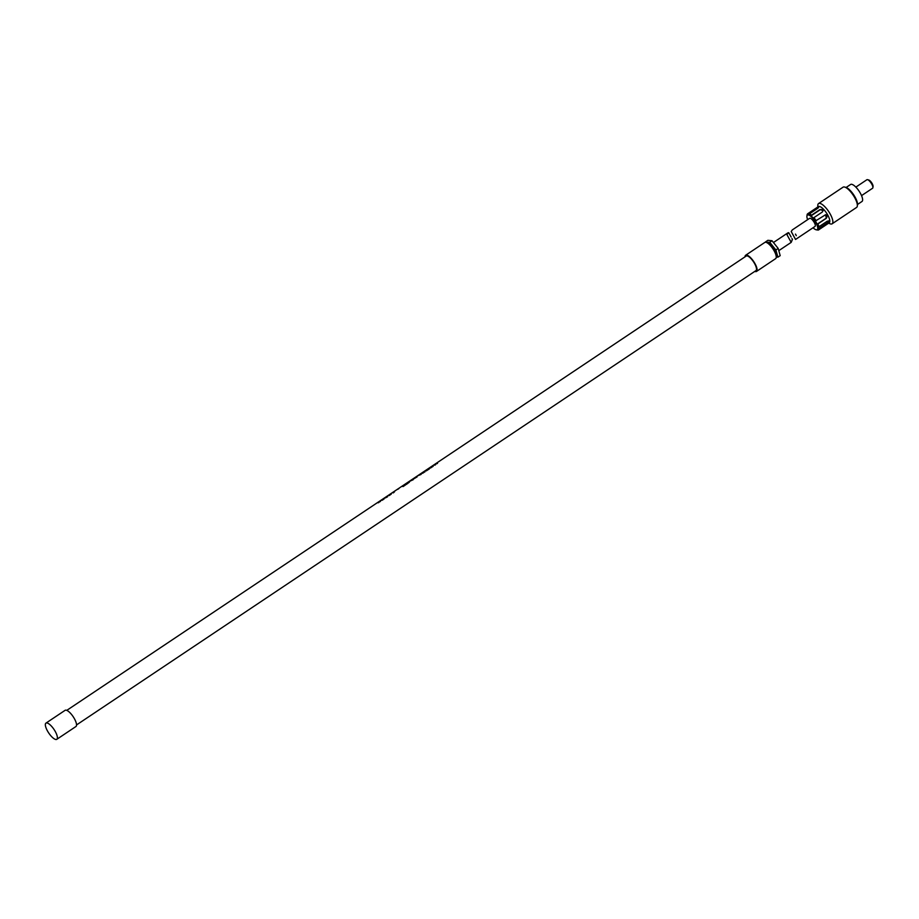 <?xml version="1.0" encoding="UTF-8"?>
<svg xmlns="http://www.w3.org/2000/svg" width="919" height="919" viewBox="0 0 919 919"><rect width="100%" height="100%" fill="white"/><g stroke="black" fill="none" stroke-linecap="round" stroke-linejoin="round"><path stroke-width="1.38" d="M386.715 496.8L385.578 497.328L386.956 497.03M385.578 497.328L386.221 497.512M386.141 497.363L386.876 496.88M385.187 497.983L387.565 496.765M387.508 496.651L385.095 497.822M76.53 724.942L755.946 270.623A8.765 2.86 -123.8 0 0 752.259 260.088A8.765 2.86 -123.8 0 0 746.205 256.045L66.788 710.364M397.663 489.39A8.765 2.86 -123.8 0 0 397.456 489.402L398.743 488.529A8.765 2.86 56.2 0 1 398.961 488.517L397.663 489.39M436.318 463.291L435.675 463.727A8.765 2.86 -123.8 0 1 436.272 463.658A8.765 2.86 -123.8 0 1 436.376 463.681L433.584 465.117A8.765 2.86 -123.8 0 1 434.182 465.06A8.765 2.86 -123.8 0 1 434.744 465.186L435.399 464.761A8.765 2.86 56.2 0 0 434.825 464.623A8.765 2.86 56.2 0 0 434.572 464.623L437.478 463.36A8.765 2.86 56.2 0 0 436.916 463.233A8.765 2.86 56.2 0 0 436.318 463.291L437.524 463.452M430.218 467.748A8.765 2.86 -123.8 0 0 430.161 467.748A8.765 2.86 -123.8 0 0 430.023 467.737L431.746 466.576A8.765 2.86 -123.8 0 0 431.459 466.611L429.529 467.897A8.765 2.86 -123.8 0 0 429.368 467.943L431.987 466.186A8.765 2.86 56.2 0 1 432.585 466.128A8.765 2.86 56.2 0 1 433.148 466.255L430.597 467.966A8.765 2.86 -123.8 0 0 430.368 467.897L432.229 466.657A8.765 2.86 -123.8 0 0 431.941 466.599L430.218 467.748M427.634 469.391L425.06 470.815L426.784 469.965L426.336 470.815L429.368 468.908M423.785 472.044L422.338 473.009A8.765 2.86 -123.8 0 0 422.143 472.986L423.579 472.033A8.765 2.86 -123.8 0 0 423.142 472.102L423.843 471.631A8.765 2.86 56.2 0 1 424.44 471.573A8.765 2.86 56.2 0 1 425.003 471.711L422.637 473.285A8.765 2.86 -123.8 0 0 422.418 473.216L424.084 472.102A8.765 2.86 -123.8 0 0 423.785 472.044M420.477 474.721A8.765 2.86 -123.8 0 0 419.926 474.583A8.765 2.86 -123.8 0 0 419.501 474.606L417.766 475.755A8.765 2.86 -123.8 0 0 417.605 475.812L420.029 474.181A8.765 2.86 56.2 0 1 420.626 474.124A8.765 2.86 56.2 0 1 421.178 474.25L420.477 474.721M413.653 478.948L417.146 476.858M416.043 476.892L416.904 476.547M411.172 480.155L409.047 481.579L413.182 479.729M409.357 482.28L408.289 482.038L409.024 481.545M408.989 481.705L413.136 479.638L411.149 480.12M407.037 483.739L407.703 483.302A8.765 2.86 56.2 0 1 407.864 483.36L406.083 484.554A8.765 2.86 -123.8 0 0 405.922 484.485L406.589 484.049A8.765 2.86 -123.8 0 0 406.003 483.899A8.765 2.86 -123.8 0 0 405.899 483.899L406.347 483.589A8.765 2.86 56.2 0 1 406.451 483.601A8.765 2.86 56.2 0 1 407.037 483.739L407.875 483.394M402.648 486.071A8.765 2.86 56.2 0 1 402.752 486.071A8.765 2.86 56.2 0 1 403.303 486.208L404.624 485.324A8.765 2.86 -123.8 0 0 404.073 485.186A8.765 2.86 -123.8 0 0 403.969 485.186L404.394 484.899A8.765 2.86 56.2 0 1 404.498 484.91A8.765 2.86 56.2 0 1 405.233 485.117L403.073 486.565A8.765 2.86 -123.8 0 0 402.327 486.358A8.765 2.86 -123.8 0 0 402.235 486.346L403.349 486.3M404.624 485.324L403.533 485.485M393.366 492.871A8.765 2.86 -123.8 0 0 392.792 492.733A8.765 2.86 -123.8 0 0 392.195 492.791L392.861 492.354A8.765 2.86 56.2 0 1 393.458 492.297A8.765 2.86 56.2 0 1 393.654 492.32L394.32 491.722A8.765 2.86 56.2 0 1 394.538 491.757L393.366 492.871M391.138 494.192L389.151 495.571M391.161 494.054L390.483 494.548L391.23 494.169M389.794 495.123L390.586 494.583L389.679 494.95M388.461 495.617L389.702 494.709M389.082 494.95L389.794 494.881M389.059 495.421L388.381 495.479M385.038 497.707L387.336 496.329M384.062 498.925L382.074 500.304M384.085 498.787L383.418 499.155M382.844 499.66L384.153 498.902M381.385 500.35L382.626 499.442M382.005 499.683L382.718 499.603M381.994 500.143L381.305 500.212M379.076 501.854L380.455 501.51M377.835 502.739L380.248 501.062M379.49 501.326L377.847 502.498M379.145 501.946L377.755 502.601M378.95 502.165L379.65 501.521M754.798 271.392A9.741 3.182 -123.8 0 0 756.498 271.438A9.741 3.182 -123.8 0 0 752.385 259.732A9.741 3.182 -123.8 0 0 745.665 255.241A9.741 3.182 -123.8 0 0 745.045 256.815M756.498 271.438L775.636 258.641A9.741 3.182 -123.8 0 0 771.523 246.935A9.741 3.182 -123.8 0 0 764.803 242.444L745.665 255.241M776.21 256.493L776.348 256.401A8.282 2.7 -123.8 0 0 772.868 246.453A8.282 2.7 -123.8 0 0 767.147 242.627L767.009 242.719M765.722 242.26L769.731 242.283L775.877 249.945L777.888 257.182L776.245 257.01M765.607 241.846L767.893 240.307L772.029 240.744L778.175 248.417L780.185 255.643L777.888 257.182M775.877 249.945L778.175 248.417M769.731 242.283L772.029 240.744M56.783 739.324L75.921 726.527A9.741 3.182 -123.8 0 0 71.82 714.821A9.741 3.182 -123.8 0 0 65.088 710.33L45.95 723.127A9.741 3.182 -123.8 0 0 50.051 734.821A9.741 3.182 -123.8 0 0 56.783 739.324A9.741 3.182 -123.8 0 0 52.682 727.618A9.741 3.182 -123.8 0 0 45.95 723.127M791.11 237.033L788.72 232.668L786.859 234.471L791.179 242.375L792.419 239.422L791.948 238.561M791.179 242.375L778.795 250.657M406.347 483.589L407.083 483.819M405.968 484.566L406.589 484.049M378.41 502.75L379.03 502.325M379.536 501.395L380.328 501.223M434.572 464.623L435.445 464.842M433.607 465.152L436.376 463.681M435.686 463.762L436.341 463.325M382.924 499.798L383.51 499.304M381.442 500.097L383.625 498.81M431.987 466.186L433.194 466.347M430.437 468.035L432.229 466.657M429.391 467.978L432.01 466.22M416.089 476.972L416.996 476.72M414.343 478.259L416.261 477.041L414.366 478.305M414.274 478.133L416.261 477.041M388.519 495.364L390.701 494.077M426.382 470.907L426.784 469.965M425.083 470.85L428.288 468.713M424.084 472.102L422.487 473.354M423.165 472.136L425.049 471.792M392.861 492.354L394.32 491.722M392.218 492.825L392.873 492.389M404.394 484.899L405.256 485.152M417.617 475.835L421.224 474.342M408.668 482.751L409.047 481.579M855.853 187.12L866.893 179.733A5.112 1.666 56.2 0 1 867.547 179.676L868.731 179.986A4.135 1.356 56.2 0 1 872.912 185.316A4.135 1.356 56.2 0 1 873.05 186.454L872.889 187.66A5.112 1.666 56.2 0 1 872.579 188.246L861.54 195.621M867.547 179.676A5.112 1.666 56.2 0 1 872.705 186.27A5.112 1.666 56.2 0 1 872.889 187.66M846.146 187.453L850.603 184.478A10.235 3.343 56.2 0 1 856.623 187.935A10.235 3.343 56.2 0 1 862.24 197.528A10.235 3.343 56.2 0 1 861.976 201.479L857.519 204.466M817.784 207.005L817.795 205.5A12.177 3.975 56.2 0 1 818.565 203.558L843.068 187.177A12.177 3.975 56.2 0 1 844.618 187.039L845.802 187.35A11.2 3.653 56.2 0 1 857.105 201.778A11.2 3.653 56.2 0 1 857.496 204.822L857.324 206.04A12.177 3.975 56.2 0 1 856.6 207.43L832.109 223.811A12.177 3.975 56.2 0 1 830.018 223.765L828.616 223.202M844.618 187.039A12.177 3.975 56.2 0 1 856.91 202.72A12.177 3.975 56.2 0 1 857.324 206.04M818.565 203.558A12.177 3.975 56.2 0 1 825.721 207.683A12.177 3.975 56.2 0 1 832.407 219.101A12.177 3.975 56.2 0 1 832.109 223.811M806.951 215.931L807.112 214.736A9.741 3.182 56.2 0 1 807.675 213.771L818.392 206.603A9.741 3.182 56.2 0 1 824.113 209.9A9.741 3.182 56.2 0 1 829.466 219.044A9.741 3.182 56.2 0 1 829.214 222.8L818.496 229.968A9.741 3.182 56.2 0 1 818.324 230.072L816.738 229.899M823.056 210.796A1.953 1.597 -4.1 0 0 819.943 209.9L811.075 215.827L813.476 218.285L813.901 217.654A9.741 3.182 56.2 0 1 816.072 220.629L815.383 220.905L817.198 224.213L817.887 223.937A9.741 3.182 56.2 0 1 818.749 226.212A9.741 3.182 56.2 0 1 818.898 226.786L827.318 221.157L828.892 221.008L827.479 223.374L819.059 229.003A9.741 3.182 56.2 0 1 818.496 229.968M807.629 219.652A8.765 2.86 56.2 0 1 807.227 218.481A8.765 2.86 56.2 0 1 806.928 216.091A8.765 2.86 56.2 0 1 811.649 217.068A8.765 2.86 56.2 0 1 817.416 226.281A8.765 2.86 56.2 0 1 816.072 229.773L816.233 229.807M819.059 229.003L818.255 228.946L818.094 226.717L818.898 226.786M816.072 229.773A8.765 2.86 56.2 0 1 813.051 227.751M791.225 231.554L792.27 229.934L809.616 218.331A4.871 1.585 56.2 0 1 810.053 218.24A4.871 1.585 56.2 0 1 813.993 222.042A4.871 1.585 56.2 0 1 815.027 226.43L795.555 239.457L791.225 231.554L795.544 239.457M807.675 213.771A9.741 3.182 56.2 0 1 807.847 213.679L807.675 214.472L809.26 214.632L809.444 213.84A9.741 3.182 56.2 0 1 811.5 215.195L811.075 215.827M811.5 215.195L819.92 209.566L823.056 210.577L822.321 212.025L813.901 217.654M807.847 213.679L816.267 208.05C818.68 206.603 819.208 206.649 817.864 208.211L809.444 213.84M818.691 207.039L817.864 208.211M816.072 220.629L825.63 214.713L826.307 218.308L817.887 223.937M818.507 207.637L807.675 214.472M817.198 224.213L826.066 218.285A1.953 1.781 96 0 0 825.492 214.701M818.255 228.946L827.123 223.007A1.953 0.919 135.6 0 0 828.57 220.836M787.905 232.852L773.442 242.513M796.302 235.643L795.475 234.115"/></g></svg>
